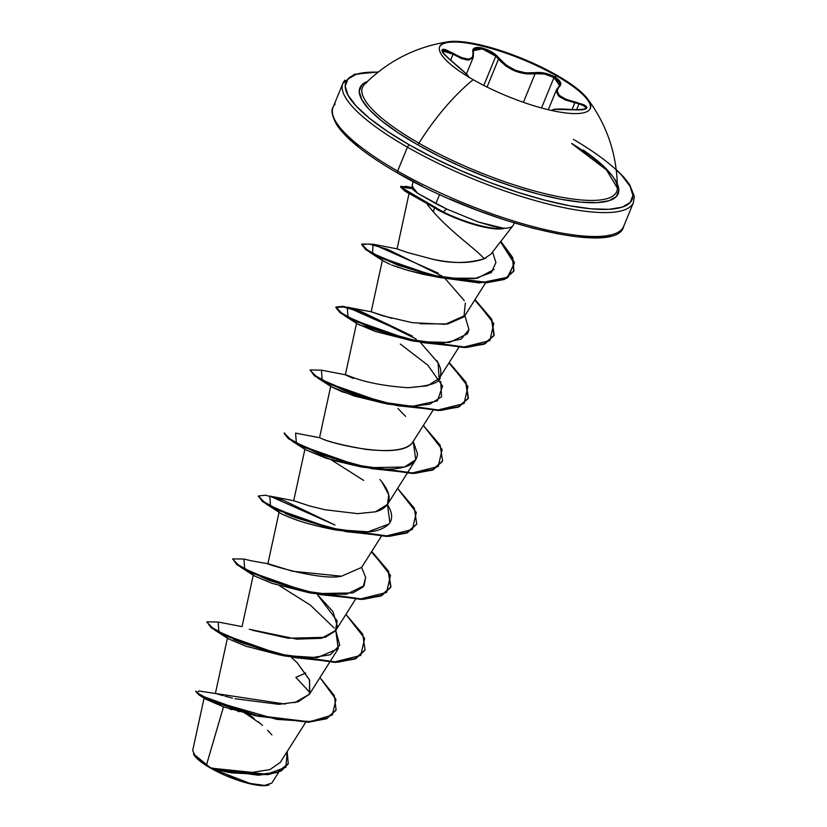<?xml version="1.0" encoding="UTF-8"?>
<svg xmlns="http://www.w3.org/2000/svg" width="827" height="827" viewBox="0 0 827 827"><rect width="100%" height="100%" fill="white"/><g stroke="black" fill="none" stroke-linecap="round" stroke-linejoin="round"><path stroke-width="1.24" d="M556.891 75.257A81.408 20.262 -157.7 0 1 590.344 108.358A81.408 20.262 -157.7 0 1 473.158 79.681A81.408 20.262 -157.7 0 1 448.616 41.722A81.408 20.262 -157.7 0 1 556.891 75.257A81.408 20.262 -157.7 0 1 587.408 98.64A81.408 20.262 -157.7 0 1 560.303 112.172A81.408 20.262 -157.7 0 1 473.158 79.681A147.609 66.553 119.8 0 0 418.938 143.174A147.609 66.553 -60.2 0 1 473.158 79.681A81.408 20.262 -157.7 0 1 439.706 46.581A81.408 20.262 -157.7 0 1 556.891 75.257L556.612 75.95L556.891 75.257M590.189 108.699A81.408 20.262 22.3 0 0 556.612 75.95A81.408 20.262 -157.7 0 1 590.189 108.699M554.369 111.066L552.632 110.105L553.77 109.36L578.611 109.929L582.963 109.691L585.826 108.947L586.932 107.779L586.24 106.321L583.862 104.729L565.73 99.178L559.259 95.332L557.574 93.12L557.047 90.856L557.656 88.675L560.716 84.55L560.241 81.945L554.586 76.828L556.612 75.95L554.586 76.828C547.877 73.262 541.292 71.897 534.842 72.714L535.131 73.717L544.466 74.016L553.997 77.521L541.509 107.965L553.997 77.521L559.476 82.597L559.6 85.688M559.631 85.626L553.997 77.521C547.598 74.12 541.303 72.859 535.131 73.717L523.398 102.31L535.131 73.717L534.842 72.714C521 74.12 509.174 69.406 499.394 58.583C491.827 48.245 469.922 43.025 473.075 52.339A0.786 0.651 -12.5 0 1 473.437 52.752L473.52 50.612L482.327 48.896L495.786 56.195L483.795 85.429L495.786 56.195L498.516 59.11L487.051 87.062L498.516 59.11C508.667 70.171 520.876 75.04 535.131 73.717L525.714 73.841L515.252 71.143L505.648 65.85L498.516 59.11L499.394 58.583L498.516 59.11L495.786 56.195L488.219 51.109L480.198 48.483L474.636 49.238L473.561 50.509M553.687 110.694A0.786 0.744 113 0 0 553.149 110.808A0.786 0.744 -67 0 1 553.687 110.694C550.379 108.968 556.922 108.626 573.338 109.66L573.338 109.66C590.416 109.743 591.026 107.159 575.147 101.917L572.077 109.536L574.848 102.775L579.014 103.788L576.533 109.857L579.014 103.788L584.916 106.404L585.795 108.864M448.616 41.722C416.064 46.663 388.008 60.888 364.449 84.385A137.385 34.196 22.3 0 0 418.938 143.174A137.385 34.196 22.3 0 0 616.57 191.926A137.385 34.196 22.3 0 0 583.076 149.966M571.705 143.453A139.577 34.744 -157.7 0 1 593.321 202.739A139.577 34.744 -157.7 0 1 417.263 144.58A2.357 1.065 119.8 0 0 418.938 143.174A2.357 1.065 -60.2 0 1 417.263 144.58L439.747 156.572L464.123 167.953L489.45 178.291L514.766 187.191L539.101 194.314L561.502 199.369L581.123 202.181L597.208 202.625L609.137 200.703L616.446 196.464L618.865 190.096L617.324 183.883M616.291 169.917L621.78 175.365L630.05 186.271L632.903 195.43L630.226 202.491L622.121 207.174L608.899 209.314L591.078 208.817L569.338 205.706L544.507 200.093L517.547 192.215L489.491 182.353L461.425 170.889L434.413 158.277L409.499 144.983A154.67 38.497 -157.7 0 1 378.001 72.187L369.204 72.259L355.992 74.399L347.888 79.082L345.21 86.142L348.064 95.301L356.323 106.207L369.7 118.447L387.656 131.534L409.499 144.983A2.357 1.065 119.8 0 0 407.432 147.165A2.357 1.065 -60.2 0 1 409.499 144.983A154.67 38.497 -157.7 0 0 607.266 209.386A154.67 38.497 -157.7 0 0 573.39 139.36M345.004 80.116A157.027 39.086 22.3 0 0 407.432 147.165A157.027 39.086 -157.7 0 1 342.905 83.31L333.095 107.231A157.027 39.086 22.3 0 0 397.622 171.086A157.027 39.086 -157.7 0 1 335.193 104.026M204.135 697.874L192.681 750.554L195.772 756.85L206.44 765.109L223.486 706.858L206.44 765.109L210.471 767.756L193.466 753.955A42.229 10.513 22.3 0 0 210.534 768.087L252.266 772.377L269.922 769.596L280.343 762.349L305.701 722.281M397.446 172.833L397.963 173.132A2.357 1.065 -60.2 0 1 397.642 173.05A2.357 1.065 -60.2 0 1 397.622 171.086L407.432 147.165L397.622 171.086A157.027 39.086 22.3 0 0 623.661 226.402L633.472 202.481A157.027 39.086 -157.7 0 1 407.432 147.165A157.027 39.086 22.3 0 0 631.373 205.685M431.653 258.965L431.88 259.016C453.196 263.73 470.584 263.668 484.033 258.82C479.081 251.573 451.749 232.883 433.41 211.908L427.208 204.424L433.41 211.908L434.371 208.187L433.41 211.908C451.749 232.883 479.081 251.573 484.033 258.82L490.949 254.096L513.05 225.606A54.52 13.573 -157.7 0 1 503.788 228.304L503.788 228.304A54.52 13.573 22.3 0 0 513.526 224.789L514.249 223.032M413.366 181.651L412.642 183.418A54.52 13.573 22.3 0 0 417.728 193.363L435.85 203.618L439.592 194.5L435.85 203.618L446.59 209.004L478.306 222.008L503.788 228.304L492.603 226.143L478.306 222.008L446.59 209.004L417.728 193.363A54.52 13.573 -157.7 0 1 412.404 184.328L411.949 188.225M216.312 693.708L217.408 694.018M218.266 694.266L223.156 695.672M224.965 696.179L232.48 698.122M234.982 698.712L278.906 704.346L298.123 701.803L309.391 694.277L309.639 680.197L297.193 662.778L291.559 657.589L297.193 662.778L309.432 679.711L309.794 693.595M249.278 629.275L296.738 639.157L321.486 638.299L335.824 630.36L337.375 626.297L332.888 611.515L317.361 594.623L337.147 620.901L335.39 630.991L325.259 637.338L288.127 638.227L252.204 630.215M270.729 564.862C253.631 559.445 317.465 581.505 341.499 576.212L361.647 567.394L381.206 536.485M304.946 449.061L293.709 500.697L309.184 505.866L325.083 509.763L357.76 513.66L375.51 511.799L387.47 504.429L388.762 494.804L381.878 481.872C392.463 495.704 391.491 505.318 378.973 510.693L376.223 511.603M330.769 386.095L319.532 437.731L321.713 438.61C332.289 444.099 400.371 460.091 412.342 442.765L432.852 410.543M347.144 375.489L345.355 374.765L356.592 323.13M436.811 360.613C440.667 366.857 441.742 372.233 440.026 376.719C441.298 382.394 430.609 386.054 407.959 387.708L427.456 385.785L439.127 378.487L438.041 362.764L420.674 342.75M391.76 318.343L371.189 311.789L382.798 315.831L412.384 322.685L445.277 324.298L464.939 315.532L485.604 282.865M464.309 300.677L445.381 278.823L464.309 300.677M438.289 273.158L373.039 244.213L397.074 248.855L409.076 193.353M485.707 258.107L484.033 258.82C467.327 263.606 449.94 263.668 431.88 259.016L407.391 252.493L397.074 248.855M494.091 269.468L477.375 278.234L444.75 278.13L474.646 278.658L491.434 272.486L495.911 262.562L492.582 252.008M398.903 267.628L391.502 264.95L404.868 269.519L422.359 274.15L437.08 277.035L408.093 270.481M390.148 264.392L383.035 260.856M468.93 329.797L467.369 333.839L449.557 342.44L418.235 341.696L443.024 343.06L461.218 339.091L468.971 329.57L464.908 315.573M410.357 340.455L358.598 324.67M440.729 381.433L441.556 396.805L429.864 404.155L413.324 406.14L437.421 400.888L442.59 386.085L427.807 365.152L400.33 344.053M384.534 403.421L353.966 395.906L331.431 386.819M413.262 441.515L415.723 459.771L404.424 467.017L367.074 467.7L376.554 468.713C387.687 469.622 396.981 469.054 404.424 467.017C412.704 464.805 417.046 460.339 417.459 453.63L413.262 441.515M359.704 466.562L325.952 458.168L305.545 449.743M387.439 504.48L389.899 522.747L389 523.977L368.067 531.792L333.839 529.518L340.362 530.541M361.616 567.446L365.637 577.339L364.076 585.712L346.441 594.282L315.428 593.631M308.058 592.494L272.104 583.376L253.889 575.675M335.783 630.412L338.243 648.678L317.196 657.661L280.829 655.222L245.795 646.176L228.076 638.651M233.524 639.416L240.688 642.352M295.849 677.344L310.166 692.85L295.849 677.344L305.721 673.033L295.849 677.344M255.77 715.758L254.096 715.417M247.914 714.032L244.802 713.277M238.962 711.727L237.794 711.406M231.932 709.669L229.689 708.956M195.761 691.455L199.018 694.949L258.2 716.265L223.486 706.858L205.168 698.918M229.069 772.449L212.994 769.058L249.992 783.417L264.599 785.433L271.825 783.097L278.771 772.108M219.434 769.586L223.3 770.226M271.907 734.934L267.576 730.251M262.531 725.434L258.065 721.558M253.992 718.27L248.607 714.197M258.2 716.265L308.802 722.167L326.82 718.653L335.989 710.248L326.438 718.808L308.161 722.198L257.269 716.048L211.991 701.41L199.359 695.166L195.772 691.145L199.565 694.639L212.208 700.893L257.486 715.531L308.368 721.671L326.655 718.281L336.093 709.99L334.366 695.662L319.966 677.582L335.979 699.508L332.32 714.993L310.425 721.558L276.766 719.387L211.774 700.707L196.96 692.84L198.893 690.99L285.294 704.077M294.433 702.785L309.401 694.266L338.243 648.678M231.953 772.925L212.994 769.058L232.046 772.935L267.886 774.661L281.139 771.053L288.147 763.91L277.769 772.49L258.479 775.23L213.48 769.162L210.802 767.921L256.949 774.703L277.376 772.17L288.251 763.652L287.207 751.505L285.894 767.229L266.78 774.279L210.534 768.087A42.229 10.513 22.3 0 0 268.982 784.926L266.511 785.34M245.619 713.474L260.753 723.863M412.673 189.393L417.728 193.363L413.283 187.874M397.963 173.132L422.876 186.416M449.878 199.028L477.954 210.492L506.01 220.354L532.97 228.242L557.791 233.845M579.541 236.956L597.363 237.452L610.574 235.313M336.517 123.44L344.787 134.346L358.153 146.586M621.563 229.606A157.027 39.086 -157.7 0 1 397.622 171.086A2.357 1.065 119.8 0 0 397.642 173.05M443.251 211.97L446.59 209.004L443.251 211.97L404.682 190.262L400.857 186.261L411.97 187.977L406.026 186.313L401.446 187.491L443.251 211.97A52.556 13.077 22.3 0 0 503.891 228.045A52.556 13.077 -157.7 0 1 443.251 211.97L443.034 212.498L443.251 211.97M465.332 303.002L463.947 316.875L447.789 323.967L419.982 323.739M407.959 387.708C386.447 386.219 368.677 383.004 354.628 378.073C342.719 373.546 342.326 373.68 353.46 378.487M397.973 408.507L405.643 416.384M413.314 441.432L412.342 442.765C406.739 449.888 391.45 452.111 366.475 449.443C344.28 445.65 329.363 442.031 321.713 438.61L320.762 438.238M379.965 479.536L381.878 481.872M341.499 576.212L292.438 571.209L267.886 563.663L279.123 512.027M253.289 575.003L242.053 626.628L218.132 622.028L218.866 631.787L251.139 645.629L294.081 657.548L334.697 661.889L360.748 655.429L364.655 638.392L345.924 614.399L362.681 634.123L365.089 649.95L355.103 658.53L335.348 661.869L278.585 653.971L226.174 635.487L211.216 627.093L206.905 621.842L218.163 622.038M267.886 563.663C250.24 560.923 246.022 559.434 243.913 559.052L244.72 568.842L277.004 582.673L319.935 594.582L360.541 598.924L386.581 592.452L390.478 575.427L371.747 551.433L388.504 571.147L390.923 586.963L380.947 595.554L361.182 598.903L304.408 591.005L251.977 572.511L237.029 564.117L232.728 558.876L243.944 559.052M334.997 525.031L269.778 496.086L270.512 505.855L302.785 519.697L345.727 531.606L386.343 535.958L412.394 529.497L416.301 512.461L397.57 488.457L414.327 508.192L416.736 524.018L406.75 532.598L386.984 535.937L330.221 528.039L277.81 509.546L262.862 501.162L258.551 495.911L265.622 495.239L282.948 500.108L335.007 525.042M319.542 437.721L295.57 433.121L296.366 442.9L328.639 456.742L371.581 468.651L412.187 472.982L438.227 466.521L442.135 449.485L423.393 425.491L440.15 445.215L442.569 461.032L432.593 469.622L412.838 472.972L356.065 465.074L303.633 446.58L288.675 438.186L284.374 432.935L284.157 433.462L288.468 438.713L303.426 447.107L355.848 465.601L412.621 473.489L432.387 470.149L442.455 461.29L433.327 469.757L415.051 473.395L361.389 466.976L320.597 454.395L292.262 441.204L284.302 433.214M345.355 374.755L321.414 370.155L322.179 379.924L354.452 393.766L397.384 405.675L438 410.016L464.05 403.555L467.958 386.519L449.226 362.526L465.983 382.26L468.392 398.087L458.396 406.667L438.63 410.006L381.867 402.098L329.456 383.604L314.508 375.22L310.208 369.969L321.455 370.165M412.477 336.134L347.237 307.189L348.002 316.958L380.275 330.8L423.217 342.709L463.823 347.051L489.873 340.59L493.781 323.553L475.049 299.56L491.796 319.284L494.215 335.1L484.24 343.691L464.485 347.03L407.721 339.142L355.3 320.649L340.331 312.265L336.02 307.003L343.091 306.341L360.417 311.2L412.477 336.134M373.039 244.213L372.584 253.31L403.421 266.614L444.109 277.996L482.617 282.41L508.212 277.128L514.415 262.428L500.821 241.381L512.73 257.528L513.949 270.729L504.708 278.916L486.317 282.327L432.418 275.329L380.802 257.486L366.041 249.206L361.854 244.037L373.07 244.223M206.905 621.842L210.999 627.621L225.957 636.015L278.379 654.498L335.131 662.396L354.897 659.057L364.976 650.208L355.837 658.664L337.561 662.293L283.909 655.873L243.107 643.282L214.772 630.102L206.833 622.121M232.728 558.876L236.811 564.645L251.759 573.039L304.191 591.532L360.965 599.43L380.73 596.081L390.706 587.49L388.266 571.643L371.457 551.888M258.479 496.19L262.645 501.689L277.603 510.073L330.014 528.556L386.767 536.465L406.533 533.126L416.622 524.277L407.484 532.722L389.207 536.361L335.555 529.942L294.774 517.361L266.428 504.17L258.479 496.19M310.208 369.969L314.291 375.747L329.239 384.131L381.65 402.625L438.413 410.523L458.179 407.184L468.175 398.604L465.746 382.756L448.937 362.981M416.25 339.07L361.792 312.306L343.35 306.941L335.803 307.53L340.124 312.782L355.083 321.176L407.504 339.67L464.267 347.557L484.033 344.208L493.998 335.617L491.569 319.77L474.76 300.015M442.094 276.115L387.636 249.34L369.183 243.975L361.637 244.565L365.823 249.733L380.585 258.014L432.201 275.856L486.1 282.855L504.491 279.443L513.732 271.256L512.492 258.003L500.5 241.794L514.311 263.482L506.93 278.275L479.133 282.917L438.517 277.355L398.418 265.405L369.752 252.318L361.781 244.316M400.857 186.261L404.465 190.789L443.034 212.498L405.375 191.45L400.65 187.171L412.053 188.597L400.837 186.551M436.852 209.448L443.034 212.498A52.556 13.077 22.3 0 0 503.85 228.531A52.556 13.077 -157.7 0 1 468.795 222.918A52.556 13.077 -157.7 0 1 443.034 212.498L467.772 222.577M494.112 335.359L484.973 343.815L466.697 347.464L413.045 341.034L372.243 328.453L343.908 315.263L335.958 307.282M468.278 398.345L459.14 406.791L440.853 410.43L387.212 404L346.441 391.429L318.095 378.249L310.135 370.248M390.809 587.222L381.681 595.688L363.404 599.327L309.743 592.907L268.961 580.327L240.626 567.146L232.656 559.145M240.74 642.372L233.472 639.395M214.772 630.102L228.211 638.733L246.177 646.311L283.909 655.873M282.203 655.46L309.412 658.023L330.252 654.777L339.701 645.184L335.793 630.412M334.201 628.024L310.301 605.064L279.557 585.754M240.626 567.146L254.044 575.778L272.021 583.345L309.743 592.907M315.407 593.631L352.912 592.907L363.208 586.901L365.637 577.339M292.376 516.43L285.108 513.453M279.164 512.192C279.836 513.257 284.674 515.5 293.668 518.911C301.772 522.044 313.144 525.207 327.802 528.391L335.555 529.942M360.593 532.081L365.544 531.957C375.499 531.875 383.315 529.218 389 523.977C392.908 519.077 392.443 512.668 387.615 504.759M363.663 480.435L331.213 459.812M292.262 441.204L305.69 449.836L332.981 460.339L361.389 466.976M318.095 378.249L331.513 386.871L342.43 391.905L387.212 404M392.887 404.723L413.324 406.14M357.347 323.905L375.313 331.472L413.045 341.034M411.329 340.621L418.235 341.696M221.191 773.173L210.678 767.88M263.141 785.423L256.37 784.709M251.232 783.707L242.714 781.443M236.532 779.416L227.621 776.005M193.446 753.914L196.009 757.501L204.569 764.417L224.706 775.157L240.026 780.977L254.168 784.668L264.971 785.65L269.013 784.916M367.457 81.408L361.657 85.109L359.238 91.477L361.812 99.736L369.276 109.578L381.34 120.618L397.549 132.444L417.263 144.58A139.577 34.744 -157.7 0 1 367.457 81.408M366.857 82.504A137.385 34.196 22.3 0 0 418.938 143.174A137.385 34.196 22.3 0 0 549.976 194.841A137.385 34.196 22.3 0 0 617.376 188.122L606.439 169.876L571.664 143.547M586.054 108.482L584.12 109.433L573.276 109.65M548.301 109.712L556.54 89.626L560.158 97.255L574.848 102.775L565.151 99.891L558.494 95.901L556.189 91.301L556.571 89.533M461.745 58.665L453.072 54.22L450.581 60.309L453.072 54.22L466.159 59.937L473.24 57.363L468.744 60.113L461.745 58.665M473.282 57.259L466.397 74.058M442.166 50.933L445.608 50.519L453.072 54.22L453.413 53.373L453.072 54.22L442.218 50.798C443.086 50.861 438.362 49.682 451.583 61.105L466.366 74.027C468.537 76.208 469.26 77.304 468.537 77.335M473.385 53.145A0.786 0.651 167.5 0 0 473.437 52.752L473.437 52.752A0.786 0.651 167.5 0 0 473.075 52.339L473.178 49.744L474.801 48.038L477.779 47.397L481.81 47.863L491.445 51.863L495.942 55.058L506.269 65.157L515.562 70.326L525.714 72.91L539.421 72.445L544.611 73.117L554.586 76.828C560.623 80.57 562.205 83.868 559.331 86.721A0.786 0.672 -129.9 0 0 558.69 86.814A0.786 0.672 50.1 0 1 559.331 86.721C554.1 93.079 559.372 98.144 575.147 101.917L574.848 102.775L579.014 103.788M558.504 87.083A0.786 0.672 50.1 0 1 558.69 86.814L559.652 85.563L558.907 86.701M473.075 52.339C473.571 60.971 467.017 61.312 453.413 53.373C439.075 46.57 438.455 49.144 451.563 61.105C464.495 71.763 469.757 76.818 467.369 76.28L468.082 75.95L465.26 72.972L444.378 54.582L441.887 50.127L442.879 49.269L445.339 49.517L461.786 57.735L468.578 59.172L470.987 58.583L472.568 57.166L473.075 52.339M439.571 46.932A81.408 20.262 -157.7 0 1 556.612 75.95A81.408 20.262 22.3 0 0 439.571 46.932M378.259 71.98L354.401 74.265L342.905 83.31M623.661 226.402C617.81 256.659 483.723 223.579 397.663 173.06C367.085 155.466 346.875 139.536 337.034 125.29C332.02 116.131 330.707 110.115 333.095 107.231M215.371 693.564L227.466 637.968M335.824 630.36L355.383 599.451M387.47 504.429L407.029 473.52M407.36 472.992L415.723 459.771M439.127 378.487L458.675 347.578M347.237 307.189L371.189 311.789L382.415 260.164M288.251 763.652L288.044 764.179M336.093 709.99L335.876 710.507M205.23 698.949L199.018 694.949M412.022 187.574L406.026 186.313M293.709 500.697L269.778 496.086M364.872 650.467L365.089 649.95M390.706 587.49L390.923 586.963M258.334 496.438L258.551 495.911M416.519 524.535L416.736 524.018M442.352 461.549L442.569 461.032M468.175 398.604L468.392 398.087M335.803 307.53L336.02 307.003M493.998 335.617L494.215 335.1M361.637 244.565L361.854 244.037M513.732 271.256L513.949 270.729M438.517 277.355L436.025 276.859M369.752 252.318L383.17 260.939M343.908 315.263L357.336 323.905M266.428 504.17L279.867 512.802M468.795 222.918L466.79 222.256M616.249 169.587L623.723 177.05L629.533 184.421L634.319 196.226L633.472 202.481M617.376 188.122C617.107 154.845 607.111 125.022 587.408 98.64M556.54 89.616L558.68 86.814M473.24 57.363L473.437 52.752M551.64 110.28L555.196 109.185C559.703 109.195 557.036 108.564 573.307 109.64"/></g></svg>
